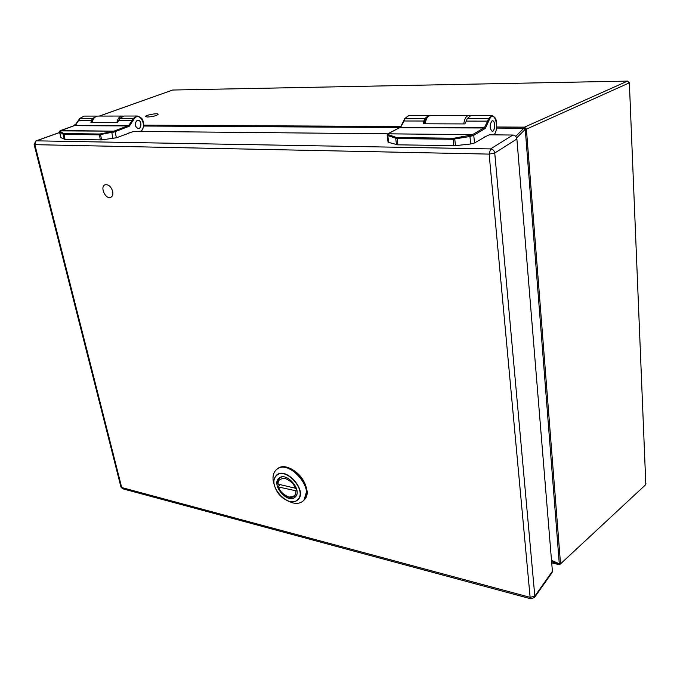 <?xml version="1.0" encoding="UTF-8"?>
<svg xmlns="http://www.w3.org/2000/svg" width="680" height="680" viewBox="0 0 680 680"><rect width="100%" height="100%" fill="white"/><g stroke="black" fill="none" stroke-linecap="round" stroke-linejoin="round"><path stroke-width="1.02" d="M484.95 136.994L474.504 142.978L470.713 143.973L455.464 145.647L397.825 144.831L388.084 142.264M388.697 142.732L387.787 135.609L387.158 135.082M474.504 142.978L473.756 135.286L469.973 136.501L452.914 139.264L397.052 138.567L387.787 135.609L388.331 134.64L387.821 134.19L387.149 134.98L388.101 142.392M491.929 120.946L492.6 120.776C495.601 120.768 495.125 131.775 492.142 131.282C489.498 128.477 489.43 125.026 491.929 120.946M493.79 134.852C500.012 129.157 494.462 108.689 489.532 119.212L485.375 128.358L473.756 135.286L472.43 134.631L473.178 135.558M387.32 134.504L388.008 133.816L472.43 134.631L387.855 133.841M472.065 135.975L471.495 135.022L454.656 138.091L455.464 145.647M388.322 133.612L400.75 127.092L404.073 120.989L423.844 121.023L423.453 123.785L464.822 123.93L466.335 121.108L487.619 121.142L484.466 127.559L472.889 134.419M488.733 121.533L487.619 121.142L488.504 118.6L489.532 119.212L488.504 118.6L467.219 118.592L466.335 121.108M494.156 134.861C495.839 132.489 496.689 129.243 496.706 125.103C495.728 120.895 497.607 118.626 492.006 115.549L488.504 118.6L467.219 118.592L470.798 115.583L491.716 115.549M423.844 121.023L424.745 118.575L428.442 115.634L429.148 115.779M491.929 121.014L492.592 120.844C495.558 120.836 495.091 131.707 492.15 131.214C489.54 128.444 489.464 125.044 491.929 121.014M129.243 133.05L116.416 137.785L101.592 139.893L64.991 139.4L60.868 137.615M60.987 137.776L59.458 131.852M116.416 137.785L115.047 131.673L99.118 134.835L63.776 134.394L59.602 132.065L60.018 131.291L59.559 131.257M137.19 120.326L138.031 120.19C141.856 120.181 141.874 128.97 138.057 128.562C134.538 126.319 134.249 123.573 137.19 120.326M140.352 131.418C147.959 126.888 139.706 110.543 134.054 118.949L129.302 126.217L115.047 131.673L113.9 131.155L114.419 131.886M60.002 130.892L113.9 131.155L60.579 130.552M113.365 132.218L113.007 131.461L100.41 133.9L101.592 139.893M60.775 130.475L75.132 125.281L78.795 120.377L91.528 120.403L90.882 122.612L117.351 122.706L118.719 120.454L132.234 120.479L128.596 125.579L114.401 130.985M133.178 120.785L132.234 120.479L133.203 118.456L134.054 118.949L133.203 118.456L119.689 118.447L118.719 120.454M141.006 131.427C142.868 129.608 143.744 127.118 143.624 123.947C142.57 120.921 144.185 118.609 137.479 116.025L133.203 118.456L119.689 118.447L123.972 116.042L137.105 116.025M91.528 120.403L92.497 118.439L97.231 116.119M137.198 120.377L138.031 120.249C141.805 120.232 141.822 128.919 138.057 128.511C134.581 126.293 134.3 123.581 137.198 120.377M147.509 117.036L145.537 116.645C144.398 115.345 157.615 112.786 158.159 114.206C157.004 115.626 153.459 116.569 147.509 117.036M112.676 191.344C113.237 194.352 112.617 196.341 110.806 197.319C105.697 199.894 99.603 186.754 105.026 184.816C108.443 184.255 110.993 186.43 112.676 191.344M295.324 496.927L295.111 497.131C287.742 504.535 270.742 484.602 278.962 478.236C286.101 471.155 302.829 490.221 295.324 496.927M297.747 499.579L297.78 499.537C307.624 490.408 284.775 465.638 276.165 475.975C266.73 485.154 288.822 509.405 297.747 499.579M287.691 500.871L292.12 502.733C296.675 503.973 300.348 503.37 303.152 500.93L303.416 500.684C315.988 489.66 288.311 457.997 276.428 469.685L275.689 470.39C273.479 472.881 272.629 476.255 273.148 480.505L274.269 485.061M296.999 491.019L278.673 487.024L278.426 486.234L280.05 484.84M281.52 477.012L279.879 477.963C278.341 479.247 277.618 481.279 277.721 484.041L296.259 488.444M59.628 132.532L36.422 140.837L490.612 148.911L512.89 135.04L489.362 134.81L484.466 137.011M512.89 135.04C515.134 135.294 516.468 136.62 516.885 138.992L494.742 153.025L534.812 596.164L552.398 571.268L516.885 138.992M552.398 571.268L552.049 572.611M387.796 133.824L133.96 131.359L128.647 133.101M560.218 564.154L645.515 484.848M515.712 136.349L523.812 128.248L525.071 129.489L526.396 129.149L524.594 127.109L627.453 81.141L629.119 82.943L526.396 129.149L560.49 563.388L558.442 564.476L551.582 561.408M516.656 137.904L525.071 129.489L524.399 127.143L496.655 126.998M559.342 564.494L525.266 129.455L524.594 127.109L523.812 128.248L496.553 128.087M74.026 125.74L74.638 124.84L76.389 124.219M396.491 144.687L395.709 138.388L396.253 137.403L388.331 134.64M453.594 145.741L453.177 138.219L397.315 137.555L397.825 144.831M470.713 143.973L469.837 135.464M484.755 128.834L483.905 127.984L399.67 127.746M485.375 128.358L484.466 127.559L400.223 127.457M428.137 115.634L408.74 115.659L404.566 118.754L424.745 118.575L404.982 118.567L403.75 121.355M387.149 134.98L388.05 133.671L400.401 127.211L404.575 119.153M408.45 115.659L404.549 118.787M397.315 137.555L396.253 137.403M454.656 138.091L453.177 138.219M423.24 123.658L423.427 122.425M463.752 123.921C464.559 118.6 466.233 115.821 468.767 115.583L469.752 115.753M424.277 123.785C424.932 118.796 426.964 116.076 430.372 115.634C427.737 115.864 426.02 118.583 425.229 123.785M64.252 139.29L63.028 134.249L63.453 133.467L60.018 131.291M100.3 139.978L99.391 134.002L64.047 133.586L64.991 139.4M113.016 138.567L111.681 131.818M128.554 126.591L127.916 125.919L74.256 125.672M129.302 126.217L128.596 125.579L74.902 125.409M92.497 118.439L79.764 118.431L78.71 120.615M74.162 125.689L74.996 125.316L79.569 118.719M92.505 118.439L79.764 118.431L84.091 116.102L79.569 118.516M64.047 133.586L63.453 133.467M100.41 133.9L99.391 134.002M90.924 122.612L91.094 121.533M116.892 122.706C117.606 118.456 119.535 116.237 122.681 116.05L123.165 116.084M91.834 122.621C92.522 118.507 94.597 116.322 98.056 116.076C94.894 116.271 92.956 118.447 92.242 122.621M298.027 499.673C308.108 490.492 284.733 465.129 276.054 475.728C274.295 477.692 273.624 480.352 274.04 483.718C275.952 492.32 280.968 498.193 289.076 501.347C292.833 502.358 295.817 501.798 298.027 499.673M303.611 500.514L303.969 500.174C316.54 489.149 288.881 457.512 276.998 469.2L276.428 469.685M305.558 485.103C302.966 478.423 298.537 473.229 292.273 469.506M296.633 494.785L295.502 496.256L296.319 495.524M278.171 484.389C277.644 480.412 279.981 478.431 285.2 478.44C290.921 480.998 294.287 484.347 295.298 488.487M295.791 491.156C296.259 495.142 293.887 497.088 288.66 496.995C283.007 494.419 279.675 491.096 278.673 487.024M34.085 144.415L120.946 487.008L122.638 488.767L121.703 487.543L530.119 597.337L489.141 154.105L34.85 144.661L121.703 487.543L120.895 486.82M35.98 140.905L34.102 144.492L34.85 144.661L35.98 140.905L59.61 132.456M530.918 598.808L534.505 597.473L534.812 596.164L530.119 597.337L530.715 598.757L122.927 488.844M490.612 148.911L489.141 154.105L494.742 153.025C494.292 150.569 492.915 149.201 490.612 148.911M629.357 82.739L645.804 484.109L629.357 82.722L627.784 81.184M173.077 90.023L627.581 81.099L172.669 90.023L99.399 116.076M76.322 124.287L74.859 124.806L75.727 124.806M143.633 125.162L401.098 126.506M551.497 560.312L559.376 563.847L559.283 564.562L560.269 564.111L645.558 484.806L646 483.718M399.95 127.525L143.565 126.029M99.28 116.076L172.261 90.177M559.249 564.562L551.701 562.819L558.594 564.544M468.469 115.583L430.372 115.634M60.885 137.7L59.636 131.138L74.341 125.621M84.091 116.102L96.441 116.084M122.306 116.05L98.056 116.076M273.148 480.505L274.04 483.718C275.952 492.32 280.968 498.193 289.076 501.347L292.12 502.733M276.998 469.2C280.678 466.369 285.422 466.267 291.236 468.911L299.94 475.685L302.056 478.371L306.867 490.603L303.977 500.174L303.152 500.93M279.879 477.963L280.755 477.215M278.239 486.744C282.523 496.068 288.277 499.231 295.502 496.256M534.505 597.473L552.083 572.568M74.638 124.84L73.721 125.843"/></g></svg>
